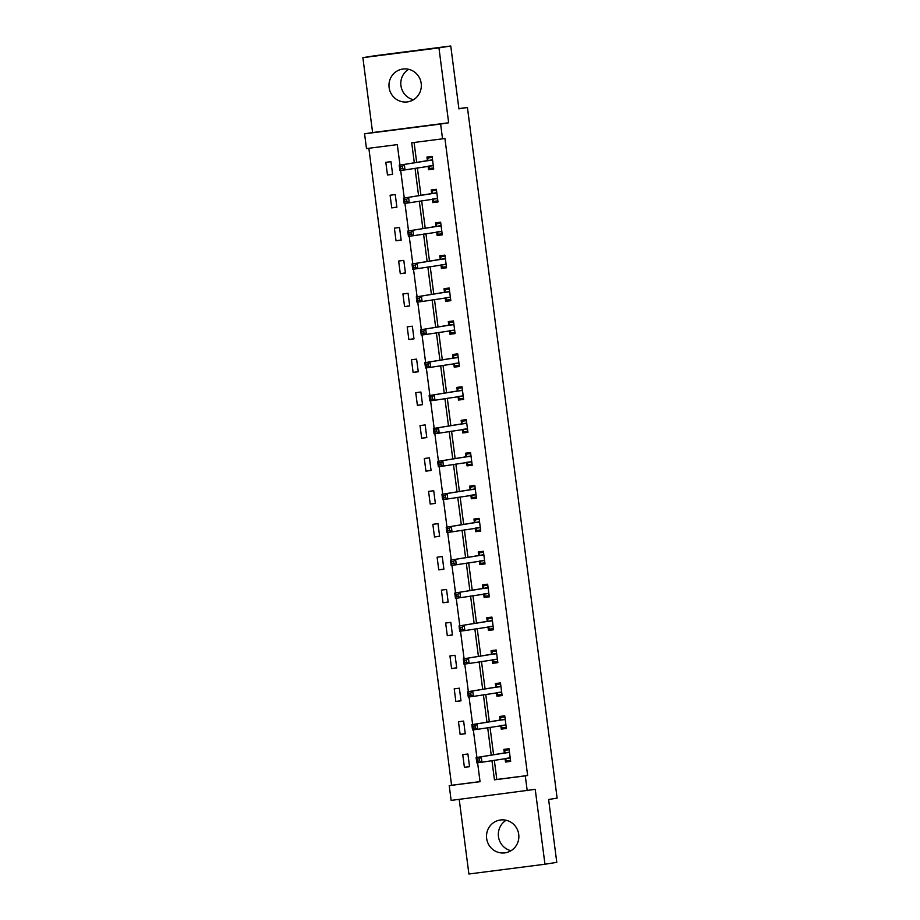 <?xml version="1.0" encoding="UTF-8"?>
<svg xmlns="http://www.w3.org/2000/svg" width="920" height="920" viewBox="0 0 920 920"><rect width="100%" height="100%" fill="white"/><g stroke="black" fill="none" stroke-linecap="round" stroke-linejoin="round"><path stroke-width="1.38" d="M413.494 99.739A16.595 16.169 80.9 0 1 408.629 69.299M389.114 87.526A16.595 16.169 -99.1 0 0 407.778 101.844A16.595 16.169 -99.1 0 0 421.187 83.409A16.595 16.169 -99.1 0 0 402.534 69.081A16.595 16.169 -99.1 0 0 389.114 87.526M511.025 850.701A16.595 16.169 80.9 0 1 506.161 820.26M486.645 838.476A16.595 16.169 -99.1 0 0 505.31 852.805A16.595 16.169 -99.1 0 0 518.719 834.371A16.595 16.169 -99.1 0 0 500.066 820.042A16.595 16.169 -99.1 0 0 486.645 838.476M399.981 165.129L397.313 144.624L366.482 148.58L364.561 133.814L440.622 124.062L442.543 138.828L411.711 142.784L414.31 162.84M372.6 132.537L448.661 122.774L438.943 47.886L450.754 46L374.693 55.764L362.871 57.649L372.6 132.537L364.561 133.814M459.206 799.365L468.901 874L544.962 864.236L535.233 789.36L451.133 800.4L449.213 785.634L480.056 781.678L477.595 762.76M368.851 148.281L451.582 785.255L449.213 785.634M438.943 47.886L362.871 57.649M450.754 46L458.919 108.859L467.429 107.502L557.129 798.134L548.619 799.491L556.784 862.35L544.962 864.236M467.429 107.502L458.884 108.594M451.582 785.255L480.044 781.609M469.545 766.659L467.9 753.997L462.76 754.653L464.404 767.314L469.545 766.659M465.267 733.746L463.622 721.084L458.482 721.751L460.126 734.401L465.267 733.746M461 700.844L459.356 688.183L454.216 688.838L455.86 701.5L461 700.844M456.722 667.931L455.078 655.27L449.937 655.937L451.582 668.587L456.722 667.931M452.444 635.03L450.8 622.369L445.659 623.024L447.304 635.685L452.444 635.03M448.178 602.117L446.534 589.456L441.393 590.122L443.037 602.772L448.178 602.117M443.9 569.216L442.255 556.554L437.115 557.209L438.759 569.871L443.9 569.216M439.622 536.303L437.978 523.641L432.848 524.308L434.493 536.958L439.622 536.303M435.355 503.401L433.711 490.739L428.57 491.395L430.215 504.056L435.355 503.401M431.077 470.488L429.433 457.826L424.292 458.493L425.937 471.143L431.077 470.488M426.799 437.586L425.166 424.925L420.026 425.58L421.671 438.242L426.799 437.586M422.533 404.673L420.888 392.012L415.748 392.679L417.392 405.329L422.533 404.673M418.255 371.772L416.61 359.11L411.47 359.766L413.114 372.428L418.255 371.772M413.988 338.859L412.344 326.197L407.203 326.865L408.848 339.514L413.988 338.859M409.71 305.957L408.066 293.296L402.925 293.952L404.57 306.613L409.71 305.957M405.433 273.044L403.788 260.383L398.647 261.05L400.292 273.7L405.433 273.044M401.166 240.143L399.522 227.481L394.381 228.137L396.025 240.798L401.166 240.143M396.888 207.23L395.243 194.568L390.103 195.236L391.747 207.886L396.888 207.23M392.61 174.328L390.966 161.667L385.825 162.322L387.469 174.984L392.61 174.328M494.316 760.231L496.811 779.458L527.643 775.502L444.912 138.448L442.543 138.828M414.08 142.474L416.679 162.46M417.381 167.9L420.946 195.373M421.659 200.802L425.224 228.275M425.925 233.714L429.502 261.188M430.203 266.616L433.768 294.089M434.481 299.529L438.046 327.002M438.748 332.43L442.324 359.904M443.026 365.343L446.591 392.817M447.304 398.245L450.869 425.718M451.57 431.158L455.147 458.631M455.848 464.059L459.413 491.533M460.126 496.972L463.691 524.446M464.393 529.874L467.969 557.347M468.671 562.787L472.236 590.26M472.949 595.688L476.514 623.162M477.216 628.601L480.78 656.075M481.493 661.503L485.058 688.976M485.76 694.416L489.336 721.889M490.038 727.317L493.603 754.791M505.08 758.62L505.517 762.036L510.657 761.38L509.013 748.719L503.872 749.386L504.321 752.801M500.802 725.719L501.25 729.134L506.391 728.467L504.746 715.817L499.606 716.473L500.043 719.888M496.535 692.806L496.972 696.221L502.113 695.566L500.468 682.904L495.328 683.571L495.776 686.987M492.257 659.904L492.694 663.32L497.835 662.653L496.19 650.003L491.061 650.658L491.498 654.074M487.979 626.991L488.428 630.407L493.568 629.751L491.924 617.09L486.784 617.757L487.22 621.172M483.713 594.09L484.15 597.505L489.291 596.838L487.646 584.188L482.505 584.844L482.954 588.259M479.435 561.177L479.883 564.592L485.012 563.937L483.379 551.275L478.239 551.942L478.676 555.358M475.157 528.275L475.605 531.691L480.746 531.024L479.101 518.374L473.961 519.029L474.398 522.445M470.89 495.362L471.327 498.778L476.468 498.122L474.823 485.461L469.683 486.128L470.131 489.543M466.612 462.461L467.061 465.876L472.201 465.209L470.557 452.559L465.416 453.215L465.853 456.63M462.334 429.548L462.783 432.963L467.923 432.308L466.279 419.647L461.138 420.313L461.587 423.729M458.068 396.647L458.505 400.062L463.645 399.395L462.001 386.745L456.86 387.4L457.309 390.816M453.79 363.733L454.238 367.149L459.379 366.493L457.734 353.832L452.594 354.499L453.031 357.914M449.512 330.832L449.96 334.247L455.101 333.58L453.456 320.93L448.316 321.586L448.764 325.001M445.245 297.919L445.683 301.334L450.823 300.679L449.178 288.017L444.038 288.684L444.486 292.1M440.967 265.017L441.416 268.433L446.556 267.766L444.912 255.116L439.772 255.771L440.209 259.187M436.701 232.105L437.138 235.52L442.278 234.864L440.634 222.203L435.493 222.87L435.942 226.285M432.423 199.203L432.86 202.618L438 201.952L436.356 189.302L431.227 189.957L431.664 193.373M428.145 166.29L428.593 169.705L433.734 169.05L432.089 156.388L426.949 157.055L427.386 160.471M448.661 122.774L440.622 124.062M527.643 775.502L525.285 775.882L527.206 790.648M476.916 757.459L473.328 729.859M472.638 724.557L469.05 696.946M468.36 691.644L464.772 664.044M464.094 658.743L460.506 631.131M459.816 625.83L456.228 598.23M455.538 592.928L451.95 565.317M451.272 560.015L447.683 532.415M446.993 527.114L443.405 499.502M442.716 494.201L439.139 466.601M438.449 461.299L434.861 433.688M434.171 428.386L430.583 400.786M429.893 395.485L426.316 367.873M425.626 362.572L422.038 334.972M421.348 329.671L417.76 302.059M417.082 296.757L413.494 269.157M412.804 263.856L409.216 236.244M408.526 230.943L404.938 203.343M404.259 198.041L400.671 170.43M491.947 760.598L494.442 779.838L525.285 775.882M415.023 168.28L418.588 195.753M419.29 201.181L422.866 228.654M423.568 234.094L427.133 261.567M427.846 266.995L431.411 294.469M432.112 299.897L435.678 327.382M436.39 332.81L439.955 360.284M440.657 365.711L444.233 393.197M444.935 398.624L448.5 426.098M449.213 431.526L452.778 459.011M453.479 464.439L457.056 491.912M457.757 497.341L461.322 524.825M462.035 530.253L465.6 557.727M466.302 563.155L469.878 590.64M470.58 596.068L474.145 623.542M474.858 628.969L478.423 656.455M479.124 661.882L482.701 689.356M483.402 694.784L486.967 722.269M487.68 727.697L491.245 755.17M496.811 779.458L494.442 779.838M510.634 761.219L505.517 762.036M469.522 766.498L464.404 767.314M465.244 733.585L460.126 734.401M506.368 728.306L501.25 729.134M460.977 700.683L455.86 701.5M502.09 695.405L496.972 696.221M456.699 667.77L451.582 668.587M497.823 662.492L492.694 663.32M452.433 634.869L447.304 635.685M493.546 629.591L488.428 630.407M448.155 601.956L443.037 602.772M489.267 596.689L484.15 597.505M443.877 569.054L438.759 569.871M485.001 563.776L479.883 564.592M439.61 536.141L434.493 536.958M480.723 530.874L475.605 531.691M435.332 503.24L430.215 504.056M476.445 497.961L471.327 498.778M431.054 470.327L425.937 471.143M472.178 465.06L467.061 465.876M426.788 437.425L421.671 438.242M467.9 432.147L462.783 432.963M422.51 404.512L417.392 405.329M463.622 399.245L458.505 400.062M418.232 371.611L413.114 372.428M459.356 366.332L454.238 367.149M413.966 338.698L408.848 339.514M455.078 333.431L449.96 334.247M409.687 305.796L404.57 306.613M450.8 300.518L445.683 301.334M405.409 272.883L400.292 273.7M446.534 267.616L441.416 268.433M401.143 239.982L396.025 240.798M442.255 234.703L437.138 235.52M396.865 207.069L391.747 207.886M437.989 201.802L432.86 202.618M392.598 174.167L387.469 174.984M433.711 168.889L428.593 169.705M504.999 758.517L506.701 760.771L510.519 760.288M509.128 749.616L505.333 750.225L509.151 749.731M479.32 758.804L477.261 759.069L477.537 761.185L479.584 760.92L479.32 758.804L481.263 756.93L481.953 762.208L476.813 762.864L476.123 757.585L509.461 752.134M510.22 757.965L481.953 762.208L479.584 760.92M477.261 759.069L476.123 757.585L504.114 753.112L505.333 750.225M477.537 761.185L476.813 762.864M500.721 725.604L502.423 727.869L506.241 727.375M504.861 716.714L501.055 717.324L504.873 716.829M475.042 725.903L472.983 726.168L473.259 728.272L475.318 728.007L475.042 725.903L476.997 724.017L477.675 729.295L472.535 729.951L471.856 724.684L505.183 719.233M505.942 725.052L477.675 729.295L475.318 728.007M472.983 726.168L471.856 724.684L499.836 720.21L501.055 717.324M473.259 728.272L472.535 729.951M496.455 692.702L498.145 694.956L501.975 694.473M500.583 683.801L496.777 684.411L500.606 683.917M470.764 692.99L468.705 693.255L468.981 695.37L471.04 695.106L470.764 692.99L472.719 691.115L473.397 696.394L468.268 697.049L467.578 691.771L500.917 686.32M501.664 692.15L473.397 696.394L471.04 695.106M468.705 693.255L467.578 691.771L495.558 687.297L496.777 684.411M468.981 695.37L468.268 697.049M492.177 659.789L493.879 662.055L497.697 661.56M496.317 650.9L492.51 651.509L496.328 651.015M466.497 660.088L464.439 660.353L464.715 662.457L466.762 662.193L466.497 660.088L468.441 658.202L469.131 663.481L463.99 664.136L463.3 658.869L496.639 653.418M497.398 659.237L469.131 663.481L466.762 662.193M464.439 660.353L463.3 658.869L491.291 654.396L492.51 651.509M464.715 662.457L463.99 664.136M487.899 626.888L489.601 629.142L493.419 628.659M492.039 617.987L488.232 618.596L492.05 618.102M462.219 627.175L460.161 627.44L460.437 629.556L462.495 629.292L462.219 627.175L464.174 625.301L464.853 630.58L459.712 631.235L459.034 625.956L492.361 620.505M493.12 626.336L464.853 630.58L462.495 629.292M460.161 627.44L459.034 625.956L487.013 621.483L488.232 618.596M460.437 629.556L459.712 631.235M483.632 593.975L485.334 596.24L489.152 595.746M487.761 585.085L483.954 585.695L487.784 585.2M457.941 594.274L455.894 594.538L456.159 596.643L458.217 596.379L457.941 594.274L459.897 592.388L460.586 597.667L455.446 598.322L454.756 593.055L488.094 587.604M488.853 593.423L460.586 597.667L458.217 596.379M455.894 594.538L454.756 593.055L482.747 588.582L483.954 585.695M456.159 596.643L455.446 598.322M479.354 561.073L481.056 563.327L484.874 562.844M483.494 552.172L479.688 552.782L483.506 552.287M453.675 561.361L451.616 561.625L451.892 563.741L453.94 563.477L453.675 561.361L455.618 559.486L456.308 564.765L451.168 565.42L450.478 560.142L483.816 554.691M484.575 560.521L456.308 564.765L453.94 563.477M451.616 561.625L450.478 560.142L478.469 555.668L479.688 552.782M451.892 563.741L451.168 565.42M475.076 528.16L476.778 530.426L480.596 529.931M479.216 519.271L475.41 519.88L479.228 519.386M449.397 528.459L447.338 528.724L447.614 530.828L449.673 530.564L449.397 528.459L451.352 526.573L452.03 531.852L446.89 532.507L446.211 527.24L479.538 521.789M480.297 527.608L452.03 531.852L449.673 530.564M447.338 528.724L446.211 527.24L474.191 522.767L475.41 519.88M447.614 530.828L446.89 532.507M470.81 495.259L472.512 497.513L476.33 497.03M474.938 486.358L471.132 486.967L474.961 486.473M445.119 495.546L443.072 495.811L443.336 497.927L445.395 497.662L445.119 495.546L447.074 493.672L447.764 498.95L442.623 499.606L441.933 494.327L475.272 488.876M476.031 494.707L447.764 498.95L445.395 497.662M443.072 495.811L441.933 494.327L469.924 489.854L471.132 486.967M443.336 497.927L442.623 499.606M466.532 462.346L468.234 464.611L472.052 464.117M470.672 453.456L466.865 454.066L470.683 453.572M440.853 462.645L438.794 462.909L439.07 465.014L441.128 464.749L440.853 462.645L442.796 460.759L443.486 466.037L438.345 466.693L437.655 461.426L470.994 455.975M471.753 461.794L443.486 466.037L441.128 464.749M438.794 462.909L437.655 461.426L465.647 456.952L466.865 454.066M439.07 465.014L438.345 466.693M462.254 429.444L463.956 431.698L467.774 431.216M466.394 420.543L462.587 421.153L466.405 420.659M436.574 429.732L434.516 429.996L434.792 432.112L436.85 431.848L436.574 429.732L438.529 427.857L439.208 433.136L434.067 433.791L433.389 428.513L466.716 423.062M467.475 428.892L439.208 433.136L436.85 431.848M434.516 429.996L433.389 428.513L461.368 424.039L462.587 421.153M434.792 432.112L434.067 433.791M457.987 396.543L459.69 398.797L463.507 398.303M462.116 387.642L458.321 388.251L462.139 387.757M432.296 396.83L430.249 397.095L430.514 399.199L432.572 398.935L432.296 396.83L434.251 394.945L434.941 400.223L429.801 400.878L429.111 395.611L462.449 390.16M463.209 395.979L434.941 400.223L432.572 398.935M430.249 397.095L429.111 395.611L457.102 391.138L458.321 388.251M430.514 399.199L429.801 400.878M453.709 363.63L455.411 365.884L459.229 365.401M457.849 354.729L454.043 355.339L457.861 354.844M428.03 363.917L425.971 364.182L426.247 366.298L428.306 366.034L428.03 363.917L429.973 362.043L430.663 367.322L425.523 367.977L424.844 362.698L458.171 357.247M458.93 363.078L430.663 367.322L428.306 366.034M425.971 364.182L424.844 362.698L452.824 358.225L454.043 355.339M426.247 366.298L425.523 367.977M449.431 330.728L451.133 332.982L454.963 332.488M453.572 321.827L449.765 322.437L453.583 321.942M423.752 331.016L421.693 331.28L421.969 333.385L424.028 333.12L423.752 331.016L425.707 329.13L426.385 334.409L421.245 335.064L420.566 329.797L453.905 324.346M454.652 330.165L426.385 334.409L424.028 333.12M421.693 331.28L420.566 329.797L448.546 325.323L449.765 322.437M421.969 333.385L421.245 335.064M445.165 297.815L446.867 300.07L450.685 299.586M449.293 288.914L445.498 289.524L449.316 289.029M419.485 298.103L417.427 298.367L417.703 300.483L419.75 300.219L419.485 298.103L421.429 296.228L422.119 301.507L416.978 302.162L416.288 296.884L449.627 291.433M450.386 297.263L422.119 301.507L419.75 300.219M417.427 298.367L416.288 296.884L444.279 292.411L445.498 289.524M417.703 300.483L416.978 302.162M440.887 264.914L442.589 267.168L446.407 266.673M445.027 256.013L441.22 256.623L445.038 256.128M415.207 265.202L413.149 265.466L413.425 267.57L415.483 267.306L415.207 265.202L417.162 263.327L417.841 268.594L412.7 269.249L412.022 263.983L445.349 258.531M446.108 264.351L417.841 268.594L415.483 267.306M413.149 265.466L412.022 263.983L440.001 259.509L441.22 256.623M413.425 267.57L412.7 269.249M436.62 232.001L438.311 234.255L442.14 233.772M440.749 223.1L436.942 223.709L440.772 223.215M410.929 232.288L408.871 232.553L409.147 234.669L411.205 234.404L410.929 232.288L412.884 230.414L413.563 235.692L408.434 236.348L407.744 231.069L441.082 225.618M441.83 231.449L413.563 235.692L411.205 234.404M408.871 232.553L407.744 231.069L435.723 226.596L436.942 223.709M409.147 234.669L408.434 236.348M432.342 199.099L434.044 201.353L437.862 200.859M436.482 190.198L432.676 190.808L436.494 190.314M406.663 199.387L404.604 199.651L404.88 201.756L406.928 201.492L406.663 199.387L408.606 197.512L409.296 202.779L404.156 203.435L403.466 198.168L436.804 192.717M437.563 198.547L409.296 202.779L406.928 201.492M404.604 199.651L403.466 198.168L431.457 193.695L432.676 190.808M404.88 201.756L404.156 203.435M428.065 166.186L429.766 168.44L433.584 167.958M432.204 157.286L428.398 157.895L432.216 157.412M402.385 166.474L400.327 166.738L400.603 168.855L402.661 168.59L402.385 166.474L404.34 164.599L405.018 169.878L399.878 170.533L399.199 165.255L432.526 159.804M433.285 165.634L405.018 169.878L402.661 168.59M400.327 166.738L399.199 165.255L427.179 160.781L428.398 157.895M400.603 168.855L399.878 170.533M510.128 757.85L505.218 758.482M509.254 752.456L504.114 753.112M509.404 752.272L504.263 752.928M505.862 724.948L500.94 725.569M504.976 719.543L499.836 720.21M505.137 719.359L499.997 720.026M501.584 692.035L496.673 692.668M500.698 686.642L495.558 687.297M500.859 686.458L495.719 687.113M497.306 659.134L492.395 659.755M496.432 653.729L491.291 654.396M496.581 653.545L491.441 654.212M493.039 626.221L488.117 626.853M492.154 620.827L487.013 621.483M492.315 620.644L487.174 621.299M488.761 593.319L483.851 593.94M487.876 587.914L482.747 588.582M488.037 587.742L482.897 588.397M484.483 560.406L479.573 561.039M483.609 555.013L478.469 555.668M483.759 554.829L478.63 555.484M480.217 527.505L475.295 528.126M479.331 522.1L474.191 522.767M479.492 521.928L474.352 522.583M475.939 494.592L471.028 495.224M475.065 489.198L469.924 489.854M475.214 489.014L470.074 489.67M471.672 461.69L466.75 462.311M470.787 456.285L465.647 456.952M470.948 456.113L465.808 456.768M467.394 428.777L462.472 429.41M466.509 423.384L461.368 424.039M466.67 423.2L461.529 423.855M463.116 395.876L458.206 396.497M462.242 390.471L457.102 391.138M462.392 390.298L457.251 390.954M458.85 362.963L453.928 363.596M457.964 357.57L452.824 358.225M458.125 357.385L452.985 358.041M454.572 330.061L449.661 330.683M453.686 324.656L448.546 325.323M453.847 324.484L448.707 325.139M450.294 297.148L445.383 297.781M449.42 291.755L444.279 292.411M449.569 291.571L444.429 292.226M446.027 264.247L441.105 264.868M445.142 258.842L440.001 259.509M445.303 258.669L440.162 259.325M441.749 231.334L436.839 231.966M440.864 225.94L435.723 226.596M441.025 225.756L435.884 226.412M437.471 198.433L432.561 199.053M436.597 193.027L431.457 193.695M436.747 192.855L431.606 193.511M433.205 165.519L428.283 166.152M432.319 160.126L427.179 160.781M432.48 159.942L427.34 160.597"/></g></svg>
